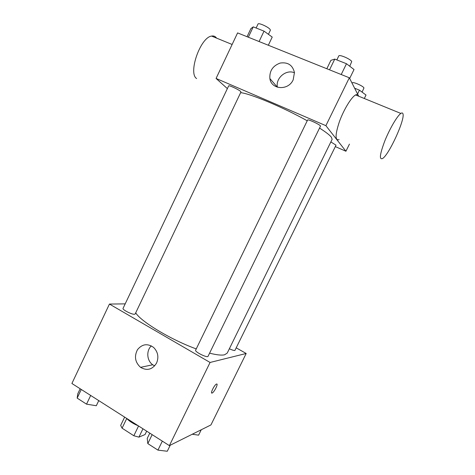 <?xml version="1.0" encoding="UTF-8"?>
<svg xmlns="http://www.w3.org/2000/svg" width="475" height="475" viewBox="0 0 475 475"><rect width="100%" height="100%" fill="white"/><g stroke="black" fill="none" stroke-linecap="round" stroke-linejoin="round"><path stroke-width="0.71" d="M138.563 425.986L133.837 435.753L122.081 428.177L120.662 425.398L124.646 417.115M146.68 431.157L145.041 434.536L138.914 437.142L133.837 435.753M142.957 428.788L138.914 437.142M138.296 425.814C133.208 423.736 129.295 421.242 126.564 418.332M126.736 418.522L122.081 428.177M236.354 347.92L246.187 353.477L210.947 424.929L169.385 445.633L71.897 383.485L109.434 304.065L125.186 303.869M209.588 353.162C216.564 354.938 221.564 355.484 224.58 354.795L227.222 353.103L332.144 139.312L331.342 137.144C329.626 135.025 325.696 131.997 319.544 128.066M135.708 312.853C140.95 321.64 171.089 339.833 196.246 348.911M246.187 353.477L210.069 362.461L109.434 304.065M134.472 314.272L135.161 313.993L240.956 91.996L240.635 91.467C238.836 89.621 228.701 84.912 228.653 85.898L123.049 308.382C122.069 309.593 131.729 314.575 134.472 314.272M229.36 348.751C232.026 350.016 233.872 350.592 234.899 350.473L336.021 145.184L330.861 141.924M208.056 356.298C207.504 358.251 194.435 351.785 195.641 350.158L307.592 120.038C307.776 118.798 321.332 125.258 320.471 126.178L208.056 356.298M210.069 362.461L169.385 445.633M156.602 363.013C152.445 369.615 147.09 371.058 140.541 367.341C135.084 362.306 134.063 356.422 137.471 349.701C142.167 343.983 147.541 343.223 153.585 347.415C157.961 351.874 158.965 357.075 156.602 363.013M216.535 384.055C218.72 383.135 214.249 392.303 212.159 393.027C209.825 394.208 214.338 384.815 216.463 384.085L216.535 384.055M154.666 365.892L152.736 364.776C146.811 360.739 146.086 350.663 151.347 345.871M240.629 92.678C249.957 93.427 283.314 107.368 307.23 120.787M335.32 146.603L345.931 151.246L325.892 125.673L216.072 78.452L227.365 88.605M349.44 144.127L345.931 151.246M358.696 96.211L349.321 77.775L237.595 32.906L216.072 78.452M349.321 77.775L325.892 125.673M293.182 79.818C288.414 90.862 271.278 89.787 269.877 78.559C269.367 70.929 272.816 65.758 280.22 63.05C287.915 61.97 292.659 65.134 294.447 72.544L293.182 79.818M339.132 139.656C334.982 140.79 335.071 134.799 339.399 121.689C343.752 109.648 351.447 97.001 355.615 94.947C356.879 94.305 357.77 94.495 358.304 95.517L358.542 96.146M402.942 113.757C405.306 119.219 388.96 154.898 382.571 158.507C379.092 160.004 379.834 154.161 384.792 140.98C389.642 128.85 397.266 115.811 400.847 113.436C401.933 112.7 402.634 112.807 402.942 113.757M216.553 38.107C215.335 36.343 213.679 35.667 211.589 36.076C200.337 37.377 187.94 73.215 196.608 78.559M269.877 78.559L277.4 87.21C275.375 78.197 286.146 69.012 294.47 72.782M349.665 78.452L354.029 69.528L346.483 63.727L334.756 59.096L330.897 60.355L326.824 68.744M346.483 63.727L341.216 74.522M334.756 59.096L329.537 69.831M336.846 59.921L338.764 55.967C339.203 54.132 350.9 59.203 351.726 61.596L349.748 66.239M268.327 45.25L272.223 37.08L264.035 31.136L253.234 26.867L250.889 28.619L247.059 36.706M264.035 31.136L259.083 41.539M253.234 26.867L248.324 37.216M256.126 28.013L258.014 24.041C258.358 22.42 268.63 27.051 270.15 29.515L270.37 30.275L268.434 34.331M364.313 98.503L366.017 95.042L359.45 90.167L354.629 88.213M359.45 90.167L357.574 93.997M352.147 83.333L352.367 82.899C352.688 81.409 363.322 86.04 363.951 87.946L362.098 92.132M170.234 445.212L167.277 451.25L157.943 450.128L147.808 443.603L147.238 438.401L149.791 433.147M162.331 441.138L157.943 450.128M152.16 434.655L147.808 443.603M98.758 400.609L96.306 405.739L86.545 404.16L77.17 398.121L77.758 393.846L80.168 388.758M90.683 395.461L86.545 404.16M81.278 389.464L77.17 398.121M201.252 429.756L198.592 435.165L192.25 434.239M211.553 392.665L212.159 393.027M152.736 364.776L140.541 367.341M355.615 94.947L400.847 113.436M232.132 44.478L211.589 36.076"/></g></svg>
